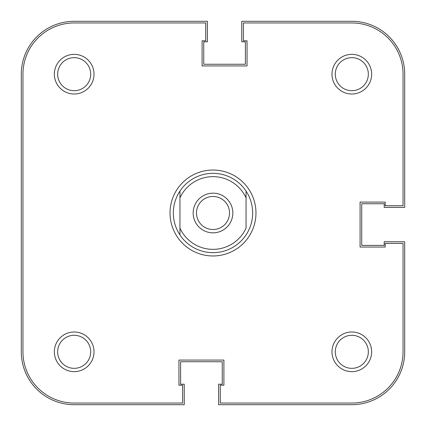 <?xml version="1.0" encoding="UTF-8"?>
<svg xmlns="http://www.w3.org/2000/svg" width="426" height="426" viewBox="0 0 426 426"><rect width="100%" height="100%" fill="white"/><g stroke="black" fill="none" stroke-linecap="round" stroke-linejoin="round"><path stroke-width="0.64" d="M213 232.83A19.83 19.83 0 0 1 193.17 213A19.83 19.83 0 0 1 213 193.17A19.83 19.83 0 0 1 232.83 213A19.83 19.83 0 0 1 213 232.83M213 196.477A16.523 16.523 0 0 0 196.477 213A16.523 16.523 0 0 0 213 229.523A16.523 16.523 0 0 0 229.523 213A16.523 16.523 0 0 0 213 196.477M252.661 213C252.607 220.956 250.403 228.261 246.052 234.923A39.661 39.661 0 0 1 179.948 234.923L179.948 228.144A36.359 36.359 0 0 0 246.052 228.144L246.052 197.856A36.359 36.359 0 0 0 179.948 197.856L179.948 234.923C175.597 228.261 173.393 220.956 173.339 213C173.393 205.044 175.597 197.739 179.948 191.077A39.661 39.661 0 0 1 246.052 191.077C250.403 197.739 252.607 205.044 252.661 213M246.052 191.077L246.052 197.856L246.052 191.077M179.948 197.856L179.948 191.077L179.948 197.856M21.3 74.183L21.3 351.817A52.883 52.883 0 0 0 74.183 404.7L184.245 404.7L184.245 384.209L180.608 384.209L180.608 361.733L222.255 361.733L222.255 384.209L218.618 384.209L218.618 404.7L351.817 404.7A52.883 52.883 0 0 0 404.7 351.817L404.7 241.755L384.209 241.755L384.209 245.392L361.733 245.392L361.733 203.745L384.209 203.745L384.209 207.382L404.7 207.382L404.7 74.183A52.883 52.883 0 0 0 351.817 21.3L241.755 21.3L241.755 41.791L245.392 41.791L245.392 64.267L203.745 64.267L203.745 41.791L207.382 41.791L207.382 21.3L74.183 21.3A52.883 52.883 0 0 0 21.3 74.183M94.013 351.817A19.83 19.83 0 0 1 74.183 371.648A19.83 19.83 0 0 1 54.352 351.817A19.83 19.83 0 0 1 74.183 331.987A19.83 19.83 0 0 1 94.013 351.817M57.659 351.817A16.523 16.523 0 0 0 74.183 368.341A16.523 16.523 0 0 0 90.706 351.817A16.523 16.523 0 0 0 74.183 335.294A16.523 16.523 0 0 0 57.659 351.817M94.013 74.183A19.83 19.83 0 0 1 74.183 94.013A19.83 19.83 0 0 1 54.352 74.183A19.83 19.83 0 0 1 74.183 54.352A19.83 19.83 0 0 1 94.013 74.183M57.659 74.183A16.523 16.523 0 0 0 74.183 90.706A16.523 16.523 0 0 0 90.706 74.183A16.523 16.523 0 0 0 74.183 57.659A16.523 16.523 0 0 0 57.659 74.183M371.648 74.183A19.83 19.83 0 0 1 351.817 94.013A19.83 19.83 0 0 1 331.987 74.183A19.83 19.83 0 0 1 351.817 54.352A19.83 19.83 0 0 1 371.648 74.183M335.294 74.183A16.523 16.523 0 0 0 351.817 90.706A16.523 16.523 0 0 0 368.341 74.183A16.523 16.523 0 0 0 351.817 57.659A16.523 16.523 0 0 0 335.294 74.183M371.648 351.817A19.83 19.83 0 0 1 351.817 371.648A19.83 19.83 0 0 1 331.987 351.817A19.83 19.83 0 0 1 351.817 331.987A19.83 19.83 0 0 1 371.648 351.817M335.294 351.817A16.523 16.523 0 0 0 351.817 368.341A16.523 16.523 0 0 0 368.341 351.817A16.523 16.523 0 0 0 351.817 335.294A16.523 16.523 0 0 0 335.294 351.817M255.967 213A42.967 42.967 0 0 1 213 255.967A42.967 42.967 0 0 1 170.033 213A42.967 42.967 0 0 1 213 170.033A42.967 42.967 0 0 1 255.967 213M403.049 351.817L403.049 243.406L385.2 243.406L385.2 247.043L360.082 247.043L360.082 202.094L385.2 202.094L385.2 205.726L403.049 205.726L403.049 74.183A51.232 51.232 0 0 0 351.817 22.951L243.406 22.951L243.406 40.8L247.043 40.8L247.043 65.918L202.094 65.918L202.094 40.8L205.726 40.8L205.726 22.951L74.183 22.951A51.232 51.232 0 0 0 22.951 74.183L22.951 351.817A51.232 51.232 0 0 0 74.183 403.049L182.594 403.049L182.594 385.2L178.957 385.2L178.957 360.082L223.906 360.082L223.906 385.2L220.274 385.2L220.274 403.049L351.817 403.049A51.232 51.232 0 0 0 403.049 351.817"/></g></svg>
